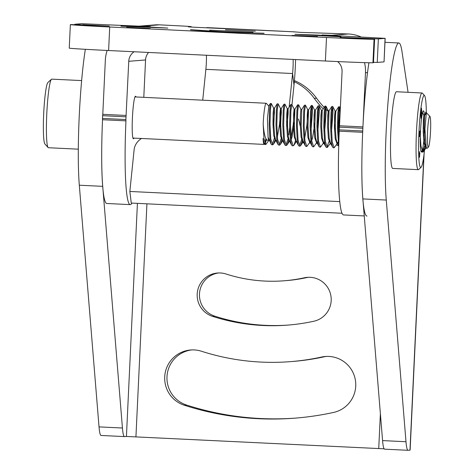 <?xml version="1.0" encoding="UTF-8"?>
<svg xmlns="http://www.w3.org/2000/svg" width="474" height="474" viewBox="0 0 474 474"><rect width="100%" height="100%" fill="white"/><g stroke="black" fill="none" stroke-linecap="round" stroke-linejoin="round"><path stroke-width="0.71" d="M284.145 280.78A152.19 151.479 85.5 0 1 226.039 274.002A22.242 22.136 -94.5 0 0 197.314 292.618A22.242 22.136 -94.5 0 0 212.565 316.359A196.669 195.75 -94.5 0 0 287.659 325.117A196.669 195.75 -94.5 0 0 313.782 321.254A22.242 22.136 -94.5 0 0 330.971 296.28A22.242 22.136 -94.5 0 0 304.361 277.788A152.19 151.479 85.5 0 1 284.145 280.78L286.414 280.596A152.19 151.479 -94.5 0 0 306.631 277.61A22.242 22.136 85.5 0 1 308.456 277.29M288.796 325.028A196.669 195.75 85.5 0 1 214.835 316.182A22.242 22.136 85.5 0 1 218.68 272.953M290.556 361.632A233.297 232.207 85.5 0 1 201.474 351.246A28.345 28.215 -94.5 0 0 164.863 374.97A28.345 28.215 -94.5 0 0 184.309 405.234A289.987 288.63 -94.5 0 0 295.029 418.145A289.987 288.63 -94.5 0 0 333.554 412.445A28.345 28.215 -94.5 0 0 355.459 380.616A28.345 28.215 -94.5 0 0 321.544 357.046A233.297 232.207 85.5 0 1 290.556 361.632L292.819 361.455A233.297 232.207 -94.5 0 0 323.813 356.869A28.345 28.215 85.5 0 1 326.444 356.424M296.167 418.056A289.987 288.63 85.5 0 1 186.578 405.051A28.345 28.215 85.5 0 1 191.786 349.919M323.227 108.89A87.216 86.807 85.5 0 1 314.28 98.361L316.543 98.183A52.33 52.087 -94.5 0 0 294.425 80.598M316.543 98.183A87.216 86.807 -94.5 0 0 324.192 107.373M326.177 109.381A87.216 86.807 -94.5 0 0 328.873 111.917M299.995 125.42A28.244 28.108 -94.5 0 0 298.401 119.057M294.585 112.101A28.244 28.108 -94.5 0 0 294.188 111.58M314.28 98.361A52.33 52.087 -94.5 0 0 294.324 81.741M137.419 203.364L126.428 436.447L384.147 448.819M424.094 153.92L410.123 450.122A32.268 0.397 -177.3 0 1 409.974 450.152L423.863 155.721M408.061 92.306L402.029 51.796A87.216 8.36 92.8 0 0 398.818 42.974A87.216 8.36 92.8 0 0 387.987 102.562A87.216 8.36 92.8 0 0 386.269 200.052L405.993 441.727A43.608 4.177 92.8 0 0 408.055 450.3A43.608 4.177 92.8 0 0 408.102 450.3L409.974 450.152M384.692 449.168A43.608 4.177 -87.2 0 1 384.639 449.168A43.608 4.177 -87.2 0 1 382.577 440.595L405.993 441.727M368.926 62.752A87.216 8.36 92.8 0 0 362.859 198.92L382.577 440.595M126.428 436.447L124.555 436.595A43.608 4.177 92.8 0 1 124.508 436.595A43.608 4.177 92.8 0 1 122.44 428.022L102.722 186.347A87.216 8.36 -87.2 0 1 102.597 118.423M101.146 435.464A43.608 4.177 -87.2 0 1 101.092 435.464A43.608 4.177 -87.2 0 1 99.03 426.89L79.312 185.216A87.216 8.36 -87.2 0 1 85.338 49.308M426.322 112.782A36.083 3.46 92.8 0 0 424.532 95.576L422.375 93.177A38.388 3.679 92.8 0 0 422.026 92.981A38.388 3.679 92.8 0 0 416.35 134.521A38.388 3.679 92.8 0 0 418.323 169.668A38.388 3.679 92.8 0 0 418.684 169.508L421.066 167.328A36.083 3.46 92.8 0 0 424.532 150.08M424.532 95.576A36.083 3.46 92.8 0 0 418.868 134.438A36.083 3.46 92.8 0 0 421.066 167.328M422.026 92.981L396.46 91.743A38.388 3.679 92.8 0 0 390.783 133.283A38.388 3.679 92.8 0 0 392.756 168.43L418.323 169.668M424.514 129.716A20.601 1.973 -87.2 0 1 424.194 135.712M423.744 141.122A20.601 1.973 -87.2 0 1 422.073 151.188M421.706 151.881A20.601 1.973 -87.2 0 1 421.285 151.905A20.601 1.973 -87.2 0 1 420.414 133.147A20.601 1.973 -87.2 0 1 423.264 110.94A20.601 1.973 -87.2 0 1 424.467 115.372M419.686 134.699L420.1 130.848L419.893 136.145L419.223 136.702L419.437 131.411L419.413 134.924L419.822 131.351L419.567 134.693M421.475 114.986L421.356 115.923L420.959 113.553L421.042 118.358L420.758 114.033L421.013 112.036L421.327 114.121L421.505 108.232L421.789 112.551L421.635 113.76L421.398 110.158L421.232 114.115M424.349 139.403L424.544 140.654M425.172 114.584L425.302 113.559L425.314 114.358M425.433 114.175A16.566 1.588 -87.2 0 1 425.439 113.76L425.8 112.243A5.208 0.498 -87.2 0 1 425.842 113.304A5.208 0.498 -87.2 0 1 425.842 114.595M425.711 114.376L425.664 113.399L425.569 114.53M419.828 153.078L419.484 157.285L419.65 153.066M419.407 156.1L419.508 155.33M419.697 153.849L419.798 153.078M419.579 152.729L419.508 151.65M425.616 113.393A5.208 0.498 92.8 0 0 425.611 113.292A5.208 0.498 92.8 0 0 425.569 112.285M421.196 117.149L420.758 113.997M421.327 114.121L420.912 112.848M421.789 112.551L421.356 109.399M419.893 136.145L419.721 134.669M419.235 136.494L419.662 136.133M419.413 152.924L419.537 155.33L419.597 152.729M126.677 27.587L145.921 28.481L150.145 28.559L143.74 28.108L143.723 28.404M126.688 27.314L143.74 28.108M338.246 36.676L338.507 36.338L332.138 35.852L316.745 35.046L294.952 34.288L340.895 36.794M338.258 36.374L340.907 36.539M293.951 32.025A35.757 3.425 92.8 0 0 293.584 31.794A35.757 3.425 92.8 0 0 293.542 31.794L196.615 27.362L188.326 26.864L191.2 26.615L185.547 26.171L159.377 24.838L142.579 26.165L150.448 26.645L81.569 23.7L74.827 24.239L82.689 24.986M70.359 24.612A43.608 0.533 2.7 0 0 109.719 27L108.611 50.522A43.608 0.533 -177.3 0 1 69.251 48.135L70.359 24.612A43.608 0.533 2.7 0 1 70.567 24.571L109.304 26.123L82.701 24.719M109.719 27L326.503 37.482A43.608 0.533 2.7 0 0 374.057 39.241L340.148 37.31L378.359 38.904L385.161 38.347L322.059 34.958L331.61 35.307L348.408 33.974L300.67 32.386L293.542 31.794M255.356 31.189L225.482 29.761L255.356 31.189M253.063 32.238L209.603 30.158L253.063 32.238M120.965 26.171L167.814 28.09L146.614 26.822L124.289 26.023L124.271 26.325M120.977 25.91L124.289 26.023M300.866 36.03L300.883 35.704L292.025 35.449L296.244 35.775L317.456 36.765M300.883 35.704L317.467 36.534M190.536 29.85L212.121 31.551L235.382 32.599M190.548 29.678L220.143 31.628L220.126 31.977M227.153 32.303L227.17 31.971L220.143 31.628M227.17 31.971L230.915 32.137L230.903 32.451M264.077 33.381L230.915 32.137M264.083 33.257L235.388 32.451M385.161 38.347L384.053 61.869L385.06 38.37M378.359 38.904L377.251 62.42L383.952 61.893M377.251 62.42L373.53 62.325M374.62 39.194L373.471 62.722L374.579 39.2M374.057 39.241L372.949 62.764L373.471 62.722M372.949 62.764A43.608 0.533 -177.3 0 1 325.389 60.998L326.503 37.482M108.611 50.522L325.389 60.998M143.794 97.336L145.554 59.967A12.211 12.152 85.5 0 1 148.593 52.454M125.948 120.864L102.538 119.732L102.479 118.417L125.894 119.549L125.948 120.864A87.216 8.36 92.8 0 0 130.261 204.626A87.216 8.36 92.8 0 0 131.932 203.097M102.538 119.732A87.216 8.36 92.8 0 0 106.851 203.494L130.261 204.626M367.516 72.575L365.478 72.741L362.675 132.305A87.216 8.36 92.8 0 0 366.983 216.067M362.675 132.305L339.26 131.174A87.216 8.36 92.8 0 0 343.573 214.935L364.245 215.937M337.612 61.567A12.211 12.152 -94.5 0 1 342.068 71.61L339.514 125.77L362.924 126.902M291.978 104.861L293.998 85.13A35.757 3.425 92.8 0 0 295.58 59.558M206.409 55.251A12.211 1.173 -87.2 0 1 205.876 69.334L202.718 100.186M289.146 107.154L292.588 73.529A12.211 1.173 92.8 0 0 293.122 59.44M342.056 213.259L131.257 203.068L129.846 191.46L134.112 149.784A17.443 15.144 -6.9 0 1 141.495 138.479M288.909 134.812L289.661 127.488M339.799 201.61L129.846 191.46M338.732 145.909A17.443 15.144 -6.9 0 0 336.344 144.967M331.042 144.078L329.904 144.019M324.874 143.776L323.078 143.693M318.048 143.45L316.253 143.361M310.559 143.089L309.421 143.03M304.391 142.787L302.933 142.715A17.443 15.144 173.1 0 1 302.596 142.698M291.706 138.248A17.443 15.144 173.1 0 1 291.006 137.561M348.408 33.974A35.757 35.591 85.5 0 1 360.987 36.936M365.478 72.741A35.757 35.591 -94.5 0 0 364.518 62.633M335.485 35.704A35.757 35.591 -94.5 0 0 331.61 35.307L331.599 35.52M339.26 131.174L339.514 125.77M134.101 51.755A12.211 12.152 -94.5 0 0 128.756 61.294L126.019 116.829L102.609 115.697L102.479 118.417M142.567 26.378L142.579 26.165A35.757 35.591 -94.5 0 0 138.686 26.194M107.16 50.451A35.757 35.591 -94.5 0 0 105.341 60.162L102.787 114.323L126.203 115.455M138.639 26.189L154.868 24.903A35.757 35.591 85.5 0 1 159.377 24.838M102.609 115.697L102.787 114.323M125.894 119.549L126.019 116.829M133.988 138.118A21.289 2.038 -87.2 0 1 133.443 138.775A21.289 2.038 -87.2 0 1 132.424 117.676A21.289 2.038 -87.2 0 1 135.475 96.252A21.289 2.038 -87.2 0 1 135.499 96.252A21.289 2.038 -87.2 0 1 135.979 96.963M429.918 116.397L426.357 112.717L424.935 128.993L426.262 147.971L426.908 148.457L428.431 147.118A15.452 1.481 92.8 0 0 430.511 131.825A15.452 1.481 92.8 0 0 429.918 116.397A15.452 1.481 92.8 0 0 429.758 116.32A15.452 1.481 92.8 0 0 427.542 131.867A15.452 1.481 92.8 0 0 428.306 147.183A15.452 1.481 92.8 0 0 428.431 147.118M264.261 143.717L263.076 138.491L264.261 143.717L265.013 144.452L265.867 144.493L263.935 138.532L263.183 123.987C264.184 136.589 266.157 141.904 269.096 139.948C268.645 140.618 268.302 139.688 268.077 137.17L267.431 118.808L268.829 106.117L266.347 103.356A20.601 1.973 92.8 0 0 266.163 103.255A20.601 1.973 92.8 0 0 263.183 123.987M276.324 140.529L275.471 140.488L273.771 135.813L273 124.407L273.142 112.93L273.64 108.102L271.27 103.498L270.34 103.516L269.57 109.636L269.155 124.277L269.907 138.823L271.087 144.049L271.845 144.777L272.692 144.819L270.761 138.864L270.014 124.318L270.423 109.678L271.258 103.498M272.277 144.594L274.784 136.868M278.096 103.83L277.172 103.847L276.401 109.968L275.987 124.609L276.733 139.155L277.918 144.38L278.671 145.109L279.524 145.151L277.586 139.196L276.84 124.65L277.254 110.009L278.167 103.895L280.472 108.433L280.46 113.002L279.524 124.324L277.355 136.992M279.103 144.925L281.609 137.193M289.519 140.991L289.128 141.151L287.428 136.471L286.657 125.065L286.794 113.588L287.297 108.765L284.927 104.162L283.997 104.179L283.227 110.3L282.812 124.935L283.565 139.48L284.744 144.706L285.496 145.441L286.349 145.482L284.418 139.522L283.665 124.976L284.08 110.341L284.915 104.162M285.935 145.257L288.441 137.525M291.753 104.487L290.823 104.505L290.052 110.632L289.644 125.266L290.39 139.812L291.569 145.038L292.328 145.767L293.175 145.808L291.243 139.854L290.497 125.308L290.906 110.673L291.824 104.553L294.123 109.091L294.117 113.665L293.181 124.988L291.012 137.65M297.713 104.778L296.884 110.957L296.469 125.598L297.216 140.144L298.401 145.37L299.153 146.099L300.006 146.14L298.069 140.185L297.322 125.64L297.737 110.999L298.567 104.819M299.586 145.915L302.092 138.189M305.41 105.151L304.48 105.169L303.71 111.289L303.295 125.924L304.047 140.47L305.226 145.702L305.979 146.43L306.832 146.472L304.901 140.511L304.148 125.966L304.563 111.331L305.475 105.216L307.78 109.755L307.768 114.323L306.838 125.646L304.669 138.313M310.997 122.298L311.667 108.445M311.371 105.441L310.535 111.621L310.126 126.256L310.873 140.802L312.052 146.028L312.804 146.762L313.664 146.798L311.726 140.843L310.98 126.297L311.394 111.663L312.224 105.483M317.823 122.63L318.492 108.777M319.061 105.809L318.137 105.826L317.367 111.947L316.952 126.588L317.699 141.133L318.884 146.359L319.636 147.088L320.489 147.13L318.552 141.175L317.805 126.629L318.22 111.988L319.132 105.874L319.316 111.686L317.864 130.646M324.649 122.956L325.318 109.103M325.028 106.099L324.192 112.279L323.778 126.919L324.53 141.465L325.709 146.691L326.462 147.42L327.315 147.461L325.383 141.507L324.631 126.961L325.046 112.32L325.881 106.14M326.9 147.236L329.009 141.477M331.48 123.287L332.15 109.435M332.718 106.472L331.794 106.49L331.024 112.611L330.609 127.245L331.356 141.791L332.535 147.017L333.293 147.752L334.146 147.793L332.209 141.833L331.462 127.287L331.877 112.652L332.789 106.537L332.973 112.344L331.522 131.31M338.306 123.619L338.975 109.767M338.685 106.763L337.849 112.936L337.435 127.577L338.602 144.825M420.764 150.258L422.056 152.041M422.488 151.858L424.627 145.945A20.601 1.973 92.8 0 1 423.181 151.923M265.067 143.669L266.465 139.83M426.262 147.971L424.834 143.112L424.064 131.707L424.68 115.383L424.034 128.709M335.918 111.088L335.059 111.052L334.591 115.899L334.448 127.376L335.225 138.781L336.919 143.462L337.772 143.504L337.061 142.81L336.078 138.823L335.302 127.417L335.444 115.94L335.888 111.112L338.62 106.816M335.272 124.419L334.543 130.628M332.535 147.017L330.236 142.484L329.246 138.497L328.476 127.091L329.063 110.78L331.794 106.49M324.666 142.526L324.121 142.84L323.404 142.153L322.421 138.165L321.65 126.759L322.237 110.454L324.963 106.158M317.841 142.194L316.436 142.467L314.736 137.792L313.966 126.386L314.108 114.909L314.606 110.081L313.936 123.382M318.884 146.359L316.579 141.821L315.595 137.833L314.819 126.428L315.406 110.122L318.137 105.826M314.789 123.424L312.668 137.413L311.702 140.636M311.015 141.868L309.611 142.141L307.91 137.466L307.14 126.06L307.282 114.578L307.75 109.731L308.61 109.772M312.052 146.028L309.753 141.489L308.764 137.507L307.993 126.102L308.58 109.79L311.305 105.495M305.226 145.702L302.922 141.163L301.938 137.176L301.168 125.77L301.754 109.464L304.48 105.169M298.401 145.37L296.096 140.831L295.106 136.844L294.336 125.438L294.923 109.133L297.654 104.837M294.307 122.434L292.185 136.423L291.22 139.646M290.532 140.879L289.128 141.151M291.569 145.038L289.27 140.5L288.281 136.512L287.511 125.106L287.647 113.63L288.127 108.783L288.139 113.375L286.752 128.318M284.744 144.706L282.439 140.174L281.455 136.186L280.685 124.781L281.295 108.451L281.313 113.043L279.927 127.992M277.918 144.38L275.613 139.842L274.624 135.854L273.853 124.449L274.47 108.119L274.487 112.717L273.095 127.66M271.087 144.049L268.077 137.17M426.073 147.592L425.682 147.752L423.981 143.071L423.211 131.671L423.353 120.189L423.851 115.366L423.181 128.667M338.158 141.916L337.358 143.261M335.065 111.046L334.419 124.378M330.485 142.97L330.094 143.13L328.393 138.455L327.623 127.05L327.765 115.573L328.263 110.744L327.593 124.046M320.489 147.13L324.038 142.182L323.262 142.798L321.568 138.124L320.797 126.718L320.934 115.241L321.437 110.412L320.768 123.714M317.213 141.856L316.436 142.467M310.849 140.594L309.611 142.141M303.17 141.655L302.779 141.809L301.085 137.134L300.315 125.728L300.451 114.252L300.919 109.399L301.778 109.441M296.345 141.323L295.954 141.477L294.253 136.802L293.483 125.397L293.625 113.92L294.123 109.091M287.297 108.765L286.628 122.067M282.688 140.665L282.297 140.819L280.602 136.145L279.832 124.739L279.968 113.262L280.472 108.433M273.64 108.102L272.971 121.403M425.806 147.064L424.111 150.815L422.903 152.083L420.971 146.122L420.308 136.518M338.886 140.802L338.288 127.619L338.703 112.978L339.538 106.798M338.697 106.757L339.615 106.863L339.799 112.676L338.347 131.636M337.695 142.846L334.146 147.793M330.526 143.053L327.315 147.461M325.04 106.099L325.958 106.206L326.148 112.018L324.69 130.978M316.869 142.39L313.664 146.798M311.382 105.441L312.307 105.542L312.49 111.354L311.033 130.314M310.381 141.525L306.838 146.472M302.548 140.197L300.824 145.488L300.006 146.14M297.725 104.778L298.65 104.884L300.954 109.423M295.723 139.866L293.998 145.157L293.181 145.808M288.897 139.534L287.167 144.825L286.349 145.482M282.066 139.208L280.341 144.499L279.524 145.151M274.95 140.126L273.516 144.167L272.698 144.819M269.072 140.079L265.867 144.493M48.129 147.556L44.912 143.978A30.905 2.963 -87.2 0 1 43.721 113.126A30.905 2.963 -87.2 0 1 47.88 82.535L51.429 79.282A34.335 3.288 92.8 0 0 46.808 113.274A34.335 3.288 92.8 0 0 48.129 147.556A34.335 3.288 92.8 0 0 48.437 147.728A34.335 3.288 92.8 0 0 48.478 147.728M81.629 80.58L51.755 79.14A34.335 3.288 92.8 0 0 51.713 79.14A34.335 3.288 92.8 0 0 51.429 79.282M422.944 152.083A20.601 1.973 92.8 0 0 423.11 151.994L423.329 151.798M263.076 138.491A20.601 1.973 92.8 0 0 264.172 144.41A20.601 1.973 92.8 0 0 264.368 144.321L264.539 144.161M264.895 143.249A20.601 1.973 92.8 0 0 265.831 138.645M266.163 103.255A20.601 1.973 92.8 0 0 266.139 103.255L134.954 96.909M135.937 436.797L146.922 203.826M380.379 413.624L378.732 448.534M386.269 200.052L362.859 198.92M99.03 426.89L122.44 428.022M79.312 185.216L102.722 186.347M186.578 405.051L184.309 405.234M323.813 356.869L321.544 357.046M214.835 316.182L212.565 316.359M306.631 277.61L304.361 277.788M205.876 69.334L292.588 73.529L293.998 85.13M191.075 27.071L191.093 26.639M339.206 129.864L362.616 130.996M362.746 128.27L339.331 127.139M128.756 61.294L145.554 59.967M216.63 31.799L216.642 31.444M398.818 42.974L384.977 42.305M408.055 450.3L384.639 449.168M101.092 435.464L124.508 436.595M206.871 27.605L293.584 31.794M191.176 27.077L191.2 26.615M127.974 27.658L127.986 27.344M142.188 28.002L142.17 28.339M303.01 36.137L303.028 35.769M74.827 24.239L74.809 24.63M426.357 112.717L424.651 115.401M270.34 103.516L268.657 106.17M277.172 103.847L274.44 108.143M283.997 104.179L281.266 108.475M290.823 104.505L288.097 108.801M325.709 146.691L323.404 142.153M338.726 146.093L337.061 142.81M426.535 147.793L425.682 147.752M424.68 115.383L423.827 115.342M330.947 143.172L330.094 143.13M329.092 110.762L328.239 110.72M324.121 142.84L323.262 142.798M322.261 110.43L321.408 110.389M315.435 110.098L314.582 110.057M303.633 141.85L302.779 141.809M296.807 141.519L295.954 141.477M294.952 109.109L294.099 109.067M288.127 108.783L287.274 108.742M283.15 140.861L282.297 140.819M281.295 108.451L280.442 108.41M274.47 108.119L273.617 108.078M269.499 140.197L268.823 140.168M424.111 150.815L426.114 147.669M423.851 115.366L422.53 112.759M340.338 108.285L339.615 106.863M335.088 111.07L332.789 106.537M328.263 110.744L325.958 106.206M321.437 110.412L319.132 105.874M314.606 110.081L312.307 105.542M303.212 141.732L300.824 145.488M296.386 141.4L293.998 145.157M289.555 141.068L287.167 144.825M282.729 140.742L280.341 144.499M275.904 140.411L273.516 144.167M48.437 147.728L78.317 149.174M422.05 152.041L422.903 152.083M132.963 138.064L264.172 144.41"/></g></svg>
